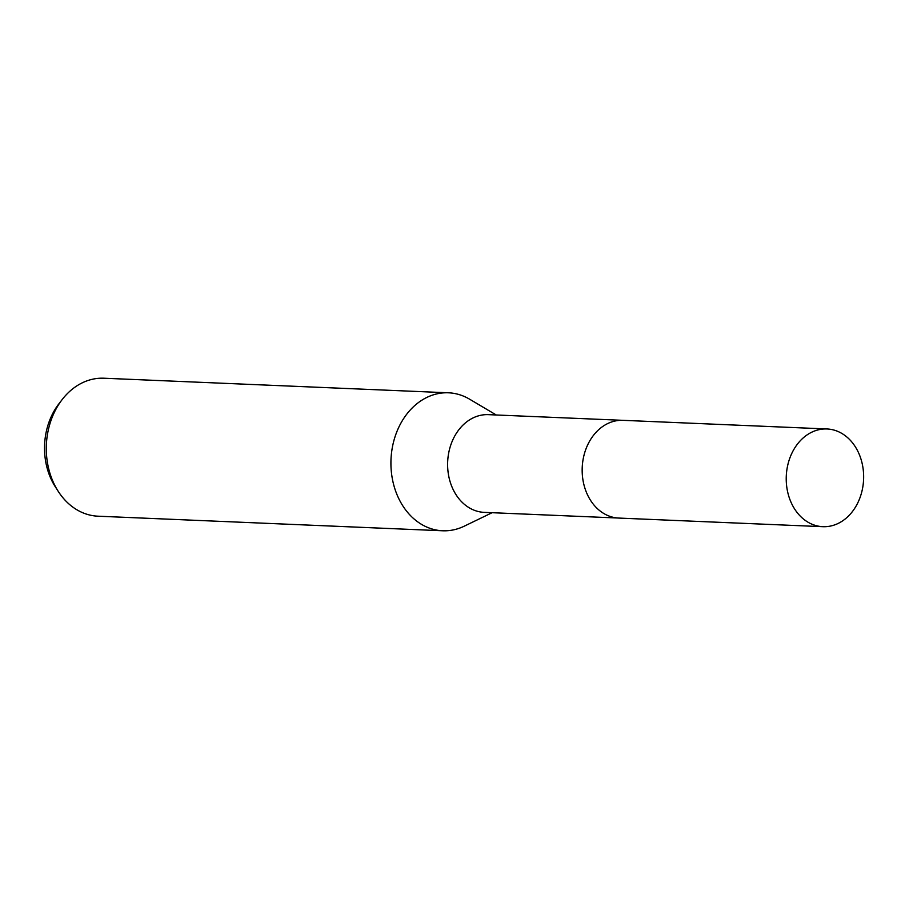 <?xml version="1.0" encoding="UTF-8"?>
<svg xmlns="http://www.w3.org/2000/svg" width="909" height="909" viewBox="0 0 909 909"><rect width="100%" height="100%" fill="white"/><g stroke="black" fill="none" stroke-linecap="round" stroke-linejoin="round"><path stroke-width="1.36" d="M622.017 420.299L488.383 414.652A48.904 38.689 92.4 0 0 448.342 473.907A48.904 38.689 92.4 0 0 484.258 512.369L617.881 518.016M496.257 414.981L469.589 399.187A69.05 54.631 92.4 0 0 448.489 392.802A69.05 54.631 92.4 0 0 391.949 476.475A69.05 54.631 92.4 0 0 442.66 530.776A69.05 54.631 92.4 0 0 464.226 526.186L492.121 512.699M448.489 392.802L103.865 378.224A69.05 54.631 92.4 0 0 62.119 399.63A69.05 54.631 92.4 0 0 47.325 461.897A69.05 54.631 92.4 0 0 58.233 491.349A69.05 54.631 92.4 0 0 98.036 516.198L442.66 530.776M62.119 399.63L58.824 403.914A62.403 49.37 92.4 0 0 45.45 460.181A62.403 49.37 92.4 0 0 55.313 486.804L58.233 491.349M817.452 430.059A48.904 38.689 92.4 0 0 786.319 482.247A48.904 38.689 92.4 0 0 822.872 526.686A48.904 38.689 92.4 0 0 832.417 525.595A48.904 38.689 92.4 0 0 863.55 473.419A48.904 38.689 92.4 0 0 826.997 428.968A48.904 38.689 92.4 0 0 817.452 430.059M826.997 428.968L622.96 420.333A48.916 38.701 92.4 0 0 613.405 421.424A48.916 38.701 92.4 0 0 582.26 473.623A48.916 38.701 92.4 0 0 618.824 518.073L822.872 526.686"/></g></svg>
